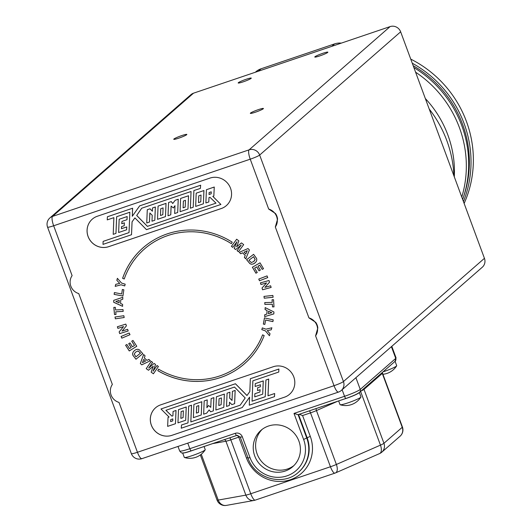<?xml version="1.0" encoding="UTF-8"?>
<svg xmlns="http://www.w3.org/2000/svg" width="532" height="532" viewBox="0 0 532 532"><rect width="100%" height="100%" fill="white"/><g stroke="black" fill="none" stroke-linecap="round" stroke-linejoin="round"><path stroke-width="0.8" d="M454.301 176.857A104.658 100.508 -131.2 0 0 425.321 98.52M341.338 43.119A16.745 16.08 -131.2 0 0 334.621 43.877L261.092 68.781A16.745 16.08 -131.2 0 0 255.852 71.793L255.34 72.246M317.83 327.978L315.582 335.832A11.724 11.258 -131.2 0 0 308.939 317.883L315.749 322.345A11.724 11.258 -131.2 0 1 317.83 327.978M268.687 209.049L275.49 213.518A11.724 11.258 -131.2 0 1 277.571 219.151L275.323 226.998A11.724 11.258 -131.2 0 0 268.687 209.049L250.24 159.181A8.372 0.858 -20.3 0 0 259.656 155.051L343.446 381.564A8.372 0.858 159.7 0 1 334.03 385.693L315.582 335.832M72.106 275.636A11.724 11.258 -131.2 0 0 78.743 293.578L112.358 384.463A11.724 11.258 -131.2 0 0 119.002 402.411L137.449 452.28L334.03 385.693A8.372 2.168 -108.7 0 0 338.472 392.091A8.372 8.372 0 0 0 341.298 390.461L482.291 267.23A8.372 8.04 48.8 0 0 484.439 258.326L400.649 31.814L259.656 155.051A8.372 8.04 48.8 0 0 249.109 149.838L390.102 26.6L193.522 93.18L52.522 216.418L249.109 149.838A8.372 2.168 -108.7 0 0 250.24 159.181L53.659 225.768L72.106 275.636M284.494 397.198A16.326 15.681 -131.2 0 0 289.601 394.259A16.326 15.681 -131.2 0 0 292.467 374.142A16.326 15.681 -131.2 0 0 273.222 366.741L160.637 404.872A16.326 15.681 -131.2 0 0 155.524 407.811A16.326 15.681 -131.2 0 0 152.657 427.928A16.326 15.681 -131.2 0 0 171.903 435.336L284.52 397.171A16.326 15.681 -131.2 0 0 289.614 394.252M97.389 216.225A16.326 15.681 -131.2 0 0 92.275 219.164A16.326 15.681 -131.2 0 0 89.409 239.287A16.326 15.681 -131.2 0 0 108.654 246.688L221.245 208.557A16.326 15.681 -131.2 0 0 226.353 205.618A16.326 15.681 -131.2 0 0 229.219 185.495A16.326 15.681 -131.2 0 0 209.974 178.094L97.389 216.225M261.332 337.933L261.305 337.953A75.258 72.272 48.8 0 1 260.587 339.529L260.613 339.502A75.258 72.272 48.8 0 0 261.332 337.933L262.582 334.854L264.185 335.586L263.872 336.33A77.007 73.955 -131.2 0 1 262.888 338.671L262.888 338.678A77.007 73.955 -131.2 0 1 262.143 340.314L261.791 341.045A77.007 73.955 -131.2 0 1 260.647 343.306L260.647 343.313A77.007 73.955 -131.2 0 1 259.789 344.889L259.39 345.587A77.007 73.955 -131.2 0 1 258.087 347.755L258.08 347.768A77.007 73.955 -131.2 0 1 257.116 349.278L256.67 349.943A77.007 73.955 -131.2 0 1 255.22 352.011L255.214 352.018A77.007 73.955 -131.2 0 1 254.143 353.447L253.651 354.079A77.007 73.955 -131.2 0 1 252.062 356.041L252.055 356.048A77.007 73.955 -131.2 0 1 250.885 357.398L250.353 357.989A77.007 73.955 -131.2 0 1 248.624 359.825L248.617 359.838A77.007 73.955 -131.2 0 1 247.36 361.088L244.92 363.356A77.007 73.955 -131.2 0 1 244.52 363.708A77.007 73.955 -131.2 0 1 243.57 364.526L240.976 366.614A77.007 73.955 -131.2 0 1 239.546 367.678L238.915 368.131A77.007 73.955 -131.2 0 1 236.807 369.574L236.826 369.554A77.007 73.955 -131.2 0 0 238.915 368.131L239.586 367.672M236.826 369.554A77.007 73.955 -131.2 0 1 235.324 370.518L235.29 370.545A77.007 73.955 -131.2 0 0 236.8 369.58L236.807 369.574M235.29 370.545L234.639 370.937A77.007 73.955 -131.2 0 1 232.457 372.207L232.424 372.24A77.007 73.955 -131.2 0 0 234.605 370.964M232.424 372.234L232.424 372.234A77.007 73.955 -131.2 0 1 230.848 373.092L230.163 373.437A77.007 73.955 -131.2 0 1 227.895 374.548L227.862 374.575A77.007 73.955 -131.2 0 0 230.137 373.464M227.869 374.575L227.869 374.575A77.007 73.955 -131.2 0 1 226.233 375.319L225.521 375.612A77.007 73.955 -131.2 0 1 223.174 376.563L223.134 376.589A77.007 73.955 -131.2 0 0 225.488 375.639M223.141 376.583L223.141 376.583A77.007 73.955 -131.2 0 1 221.452 377.215L220.72 377.454A77.007 73.955 -131.2 0 1 220.448 377.547A77.007 73.955 -131.2 0 1 218.306 378.232L218.3 378.239A77.007 73.955 -131.2 0 0 220.414 377.574A77.007 73.955 -131.2 0 0 220.694 377.474M216.571 378.737L216.544 378.764A77.007 73.955 -131.2 0 0 218.3 378.239L218.266 378.259A77.007 73.955 -131.2 0 1 216.544 378.764L215.793 378.95A77.007 73.955 -131.2 0 1 213.325 379.555L213.285 379.589A77.007 73.955 -131.2 0 0 215.766 378.977M213.299 379.582L213.299 379.582A77.007 73.955 -131.2 0 1 211.523 379.968L210.765 380.094A77.007 73.955 -131.2 0 1 208.251 380.526L208.212 380.56A77.007 73.955 -131.2 0 0 210.738 380.121M208.225 380.553L208.245 380.533A77.007 73.955 -131.2 0 1 206.469 380.786L206.436 380.812A77.007 73.955 -131.2 0 0 208.212 380.56L208.251 380.526M206.436 380.812L203.084 381.171A77.007 73.955 -131.2 0 1 201.276 381.298L197.897 381.424A77.007 73.955 -131.2 0 1 196.082 381.424L195.284 381.384A77.007 73.955 -131.2 0 1 192.717 381.291L192.684 381.311A77.007 73.955 -131.2 0 0 195.257 381.411M192.69 381.311L192.69 381.311A77.007 73.955 -131.2 0 1 190.868 381.191L190.077 381.092A77.007 73.955 -131.2 0 1 187.517 380.819L187.483 380.846A77.007 73.955 -131.2 0 0 190.05 381.118M185.701 380.566L185.675 380.593A77.007 73.955 -131.2 0 0 187.483 380.846L187.51 380.819A77.007 73.955 -131.2 0 1 185.701 380.566L184.89 380.44A77.007 73.955 -131.2 0 1 182.35 379.988L182.316 380.014A77.007 73.955 -131.2 0 0 184.863 380.466L184.89 380.44M185.675 380.593L184.863 380.466M182.316 380.014L182.316 380.014A77.007 73.955 -131.2 0 1 180.521 379.642L179.743 379.429A77.007 73.955 -131.2 0 1 177.236 378.804L177.189 378.824A77.007 73.955 -131.2 0 0 179.716 379.456M175.454 378.305L175.427 378.332A77.007 73.955 -131.2 0 0 177.189 378.824L177.222 378.797A77.007 73.955 -131.2 0 1 175.454 378.305L174.669 378.066A77.007 73.955 -131.2 0 1 172.195 377.268L172.155 377.288A77.007 73.955 -131.2 0 0 174.636 378.092L174.669 378.066M175.427 378.332L174.636 378.092M172.168 377.294L172.168 377.294A77.007 73.955 -131.2 0 1 170.426 376.676L169.681 376.357A77.007 73.955 -131.2 0 1 167.267 375.393L167.254 375.386A77.007 73.955 -131.2 0 1 165.565 374.654L164.814 374.309A77.007 73.955 -131.2 0 1 162.46 373.185L162.42 373.205A77.007 73.955 -131.2 0 0 164.78 374.335L164.814 374.309M167.267 375.393L167.234 375.419A77.007 73.955 -131.2 0 0 169.655 376.383M167.234 375.419L167.228 375.412A77.007 73.955 -131.2 0 1 165.532 374.681L164.78 374.335M162.433 373.205L162.453 373.178A77.007 73.955 -131.2 0 1 160.817 372.334L160.79 372.36A77.007 73.955 -131.2 0 0 162.42 373.205L162.46 373.185M160.79 372.36L157.778 370.671L158.583 369.168L160.85 370.452A75.258 72.272 48.8 0 0 163.138 371.649L165.472 372.766A75.258 72.272 48.8 0 0 167.833 373.81L170.227 374.767A75.258 72.272 48.8 0 0 172.647 375.639L175.108 376.437A75.258 72.272 48.8 0 0 177.555 377.141L180.075 377.773A75.258 72.272 48.8 0 0 182.549 378.299L185.123 378.757A75.258 72.272 48.8 0 0 187.603 379.11L190.21 379.396A75.258 72.272 48.8 0 0 192.684 379.575L195.324 379.675A75.258 72.272 48.8 0 0 197.771 379.682L200.431 379.602A75.258 72.272 48.8 0 0 202.838 379.442L205.512 379.17A75.258 72.272 48.8 0 0 207.852 378.844L210.539 378.378A75.258 72.272 48.8 0 0 212.813 377.9L215.487 377.235A75.258 72.272 48.8 0 0 217.681 376.609L220.334 375.745A75.258 72.272 48.8 0 0 222.436 374.974L225.056 373.91A75.258 72.272 48.8 0 0 227.058 373.012L229.625 371.748A75.258 72.272 48.8 0 0 231.513 370.731L234.02 369.261A75.258 72.272 48.8 0 0 235.789 368.137L238.223 366.462A75.258 72.272 48.8 0 0 239.872 365.238L242.206 363.369A75.258 72.272 48.8 0 0 243.377 362.372A75.258 72.272 48.8 0 1 243.39 362.365L243.403 362.352A75.258 72.272 48.8 0 0 243.729 362.059L245.99 359.971A75.258 72.272 48.8 0 0 247.373 358.595L249.488 356.334A75.258 72.272 48.8 0 0 250.705 354.924L252.713 352.443A75.258 72.272 48.8 0 0 253.824 350.96L255.653 348.334A75.258 72.272 48.8 0 0 256.63 346.811L258.293 344.011A75.258 72.272 48.8 0 0 259.137 342.455L260.613 339.502M247.373 358.595L247.34 358.621A75.258 72.272 48.8 0 1 245.964 359.998M247.34 358.621L249.488 356.334A75.258 72.272 48.8 0 0 250.732 354.897L252.713 352.443M259.137 342.455L259.111 342.482A75.258 72.272 48.8 0 1 258.259 344.038L256.59 346.824A75.258 72.272 48.8 0 1 255.626 348.354L253.784 350.98A75.258 72.272 48.8 0 1 252.687 352.47M259.111 342.482L260.587 339.529M226.858 241.023L224.524 239.806L226.858 241.023A75.258 72.272 48.8 0 1 229.066 242.273L231.334 243.663L232.198 242.166A77.027 73.975 -131.2 0 0 167.261 233.874A77.027 73.975 -131.2 0 0 143.155 247.739A77.027 73.975 -131.2 0 0 138.513 252.181L138.506 252.181A77.027 73.975 -131.2 0 0 135.141 255.978L135.108 256.012A77.027 73.975 -131.2 0 0 122.606 278.309L124.229 278.987L125.399 275.835A75.258 72.272 48.8 0 1 126.064 274.239L127.454 271.234A75.258 72.272 48.8 0 1 128.225 269.651L129.788 266.785A75.258 72.272 48.8 0 1 130.706 265.235L132.441 262.535A75.258 72.272 48.8 0 1 133.499 261.012L135.407 258.492A75.258 72.272 48.8 0 1 136.584 257.009L138.613 254.675A75.258 72.272 48.8 0 1 139.949 253.245L142.117 251.104A75.258 72.272 48.8 0 1 143.574 249.741L145.888 247.766M135.135 255.985L135.135 255.985A77.027 73.975 -131.2 0 0 122.639 278.283L122.606 278.309M143.168 247.726A77.027 73.975 -131.2 0 0 138.539 252.155L138.533 252.155A77.027 73.975 -131.2 0 0 135.108 256.005M222.23 238.702L219.836 237.644L222.23 238.702A75.258 72.272 48.8 0 1 224.524 239.806M217.475 236.7L215.014 235.809L217.475 236.7A75.258 72.272 48.8 0 1 219.836 237.644M212.607 235.031L210.087 234.313L212.607 235.031A75.258 72.272 48.8 0 1 215.014 235.809M187.397 231.859L184.697 232.032L187.397 231.859A75.258 72.272 48.8 0 1 189.791 231.779L192.484 231.786A75.258 72.272 48.8 0 1 194.905 231.879L197.552 232.072A75.258 72.272 48.8 0 1 200.005 232.338L202.619 232.71A75.258 72.272 48.8 0 1 205.079 233.149L207.653 233.701A75.258 72.272 48.8 0 1 210.087 234.313M182.35 232.278L179.643 232.644L182.35 232.278A75.258 72.272 48.8 0 1 184.697 232.032M179.67 232.624A75.258 72.272 48.8 0 0 177.382 233.016L177.349 233.049A75.258 72.272 48.8 0 1 179.643 232.644M177.349 233.049L174.682 233.588A75.258 72.272 48.8 0 0 172.461 234.14L169.781 234.905A75.258 72.272 48.8 0 0 167.893 235.516A75.258 72.272 48.8 0 0 167.633 235.603L165.006 236.567A75.258 72.272 48.8 0 0 162.945 237.405L160.358 238.562A75.258 72.272 48.8 0 0 158.403 239.526L155.869 240.89A75.258 72.272 48.8 0 0 154.027 241.974L154.001 241.994A75.258 72.272 48.8 0 1 155.843 240.916L155.869 240.89M172.461 234.14L172.428 234.166A75.258 72.272 48.8 0 1 174.649 233.615M172.428 234.166L169.781 234.905M167.633 235.603L167.607 235.636A75.258 72.272 48.8 0 1 167.866 235.543A75.258 72.272 48.8 0 1 169.755 234.931M167.607 235.636L165.006 236.567M162.945 237.405L162.918 237.432A75.258 72.272 48.8 0 1 164.973 236.594M162.918 237.432L160.358 238.562M158.403 239.526L158.376 239.56A75.258 72.272 48.8 0 1 160.325 238.589M158.376 239.56L155.843 240.916M154.001 241.994L151.567 243.536A75.258 72.272 48.8 0 0 149.851 244.72L147.47 246.482A75.258 72.272 48.8 0 0 145.881 247.752L145.848 247.779A75.258 72.272 48.8 0 1 147.444 246.502L147.47 246.482M149.851 244.72L149.825 244.747A75.258 72.272 48.8 0 1 151.54 243.556M149.825 244.747L147.444 246.502M145.848 247.779L143.574 249.741M122.353 289.508L123.85 289.787L122.932 296.031L114.127 294.376L114.393 292.58L121.702 293.957L122.353 289.508M115.57 309.983L123.005 309.558L123.178 311.38L115.75 311.805L116.003 314.465L114.5 314.552L113.815 307.41L115.318 307.323L115.57 309.983M122.061 331.077L127.62 329.335L128.179 330.944L119.713 333.604L119.128 331.915L123.57 326.595L117.905 328.377L117.346 326.768L125.811 324.108L126.416 325.85L122.061 331.077M131.73 341.212L132.987 340.42L136.757 346.279L129.276 350.967L125.599 345.248L126.855 344.463L129.529 348.62L131.191 347.576L128.704 343.712L129.968 342.927L132.448 346.791L134.496 345.507L131.73 341.212M141.771 364.839L140.322 363.482L143.62 354.478L145.07 355.842L144.292 357.87L146.972 360.383L148.894 359.426L150.343 360.782L141.771 364.839L140.322 363.482M264.83 324.414L263.34 324.081L264.477 317.89L273.222 319.852L272.896 321.627L265.634 320.005L264.83 324.414M272.324 304.231L264.87 304.397L264.756 302.575L272.211 302.409L272.045 299.749L273.554 299.716L273.993 306.864L272.484 306.898L272.351 304.211L264.87 304.397M266.559 282.958L260.933 284.5L260.434 282.871L268.999 280.517L269.525 282.219L264.896 287.373L270.628 285.79L271.127 287.42L262.569 289.78L262.023 288.018L266.585 282.931L260.933 284.5M257.229 272.49L255.939 273.229L252.374 267.25L260.022 262.835L263.5 268.667L262.216 269.411L259.683 265.169L257.987 266.153L260.341 270.096L259.057 270.841L256.697 266.891L254.609 268.101L257.229 272.49M247.992 248.557L249.402 249.967L245.791 258.831L244.381 257.422L245.232 255.427L242.639 252.826L240.683 253.717L239.28 252.308L247.992 248.557M236.913 241.794L232.777 247.38L231.407 246.336L236.667 239.234L238.868 240.916L236.6 246.768L241.475 242.918L243.689 244.614L238.436 251.709L237.073 250.665L241.202 245.072L235.629 249.561L234.213 248.477L236.946 241.767L234.213 248.477M253.598 254.336L256.604 258.486L256.803 260.068L256.205 261.638L254.735 263.141L253.072 264.065L251.237 264.231L249.88 263.633L246.602 259.702L253.598 254.336M267.742 277.598L259.47 280.77L258.765 279.067L267.037 275.895L267.742 277.598M273.122 297.242L264.244 298.213L263.972 296.41L272.85 295.433L273.122 297.242M273.933 311.978L273.814 313.92L264.643 316.626L264.756 314.678L266.845 314.099L267.057 310.502L265.062 309.551L265.175 307.609L273.933 311.978M265.402 330.877L261.804 329.627L262.336 327.905L265.947 329.162L271.879 327.785L271.253 329.813L267.237 330.618L270.037 333.757L269.425 335.732L265.435 330.857L261.804 329.627M153.07 371.23L157.02 365.504L158.41 366.495L153.409 373.783L151.155 372.174L153.216 366.242L148.481 370.265L146.22 368.649L151.221 361.361L152.611 362.352L148.681 368.097L154.087 363.409L155.544 364.447L153.07 371.23L157.046 365.477M142.809 353.607L136.006 359.226L132.834 355.203L132.581 353.62L133.126 352.038L134.543 350.482L136.172 349.497L137.994 349.265L139.364 349.817L142.775 353.634L135.979 359.246L132.86 355.177L132.608 353.594L133.153 352.011L134.343 350.648M121.07 336.483L129.21 333.012L129.974 334.701L121.828 338.166L121.07 336.483M115.018 317.012L123.843 315.722L124.175 317.531L115.351 318.814L115.018 317.012M113.695 302.269L113.748 300.327L122.812 297.302L122.759 299.257L120.698 299.902L120.604 303.513L122.633 304.39L122.586 306.339L113.695 302.269L113.775 300.301M121.555 283.057L125.193 284.188L124.721 285.93L121.07 284.793L115.198 286.382L115.757 284.327L119.733 283.39L116.834 280.344L117.379 278.342L121.555 283.057M255.207 262.755L253.099 264.038L251.264 264.204L249.914 263.606L246.629 259.683M245.851 253.944L247.274 250.698L244.075 252.168L245.851 253.944L247.247 250.718L244.075 252.168M245.817 258.805L244.407 257.395L245.259 255.4L242.665 252.8L240.717 253.691L239.307 252.281M232.803 247.353L231.44 246.309L236.693 239.207M238.469 251.689L237.099 250.645L241.235 245.046L235.656 249.541L234.24 248.451M229.066 242.273L231.353 243.629M205.079 233.149L207.68 233.674A75.258 72.272 48.8 0 1 210.113 234.286M200.005 232.338L202.645 232.69A75.258 72.272 48.8 0 1 205.106 233.122M194.905 231.879L197.578 232.052A75.258 72.272 48.8 0 1 200.039 232.311M189.791 231.779L192.511 231.766A75.258 72.272 48.8 0 1 194.938 231.852M182.376 232.251A75.258 72.272 48.8 0 1 184.724 232.005M187.424 231.826A75.258 72.272 48.8 0 1 189.824 231.753M212.64 235.004A75.258 72.272 48.8 0 1 215.041 235.782M217.502 236.673A75.258 72.272 48.8 0 1 219.862 237.618M222.263 238.675A75.258 72.272 48.8 0 1 224.557 239.779M226.891 240.996A75.258 72.272 48.8 0 1 229.093 242.246M124.255 278.961L122.639 278.283M154.034 241.98L151.567 243.536M177.382 233.023L174.682 233.588M243.264 81.822A6.976 0.718 159.7 0 1 238.183 82.965A6.976 0.718 159.7 0 1 246.19 79.261A6.976 0.718 159.7 0 1 251.27 78.124A6.976 0.718 159.7 0 1 243.264 81.822M178.832 138.14A6.976 0.718 159.7 0 1 173.751 139.284A6.976 0.718 159.7 0 1 181.758 135.58A6.976 0.718 159.7 0 1 186.838 134.443A6.976 0.718 159.7 0 1 178.832 138.14M255.42 112.199A6.976 0.718 159.7 0 1 250.339 113.343A6.976 0.718 159.7 0 1 258.346 109.639A6.976 0.718 159.7 0 1 263.426 108.501A6.976 0.718 159.7 0 1 255.42 112.199M319.852 55.88A6.976 0.718 159.7 0 1 314.778 57.024A6.976 0.718 159.7 0 1 322.784 53.32A6.976 0.718 159.7 0 1 327.865 52.183A6.976 0.718 159.7 0 1 319.852 55.88M390.102 26.6A8.372 8.04 48.8 0 1 400.649 31.814M142.091 458.551A8.372 2.168 -108.7 0 1 141.891 458.67A8.372 2.168 -108.7 0 1 137.449 452.28A8.372 0.858 -20.3 0 1 131.351 453.65L47.561 227.137A8.372 0.858 159.7 0 0 53.659 225.768A8.372 2.168 -108.7 0 1 52.522 216.418A8.372 8.04 48.8 0 0 49.902 217.927L190.902 94.689A8.372 8.04 48.8 0 1 193.522 93.18M248.916 260.268L251.264 262.562L253.631 261.578L255.127 259.543L253.558 256.703L248.916 260.268L253.558 256.703M254.11 261.185L255.154 259.516L253.584 256.677M257.255 272.464L255.939 273.229M255.972 273.202L252.401 267.23M263.533 268.64L262.216 269.411M262.243 269.385L259.683 265.169M259.709 265.149L257.987 266.153M260.374 270.07L259.057 270.841M259.084 270.815L256.697 266.891M256.73 266.871L254.609 268.101M267.769 277.571L259.47 280.77M259.503 280.743L258.798 279.041M260.966 284.474L260.461 282.851M271.16 287.393L262.569 289.78M262.595 289.754L262.023 288.018M262.05 287.992L266.585 282.931M273.149 297.215L264.244 298.213M264.271 298.193L264.005 296.384M264.896 304.37L264.783 302.548M272.078 299.722L272.211 302.409M274.02 306.838L272.484 306.898M272.517 306.871L272.351 304.211M273.847 313.893L264.643 316.626M264.67 316.6L264.783 314.651M267.057 310.502L266.845 314.099M267.091 310.475L265.062 309.551M265.089 309.524L265.202 307.582M271.786 312.736L268.534 311.193L268.387 313.654L271.812 312.71L268.534 311.193M264.856 324.387L263.34 324.081M263.373 324.055L264.504 317.863M272.929 321.601L265.634 320.005M261.83 329.601L262.362 327.878M271.28 329.787L267.237 330.618M269.451 335.705L265.435 330.857M261.318 337.92L262.615 334.828M243.403 362.352A75.258 72.272 48.8 0 0 243.762 362.033L245.99 359.971M160.81 372.347L160.079 371.935A77.007 73.955 -131.2 0 1 157.805 370.651L158.609 369.142M172.188 377.268A77.007 73.955 -131.2 0 1 170.453 376.649L169.681 376.357M182.343 379.988A77.007 73.955 -131.2 0 1 180.548 379.615L179.743 379.429M192.71 381.284A77.007 73.955 -131.2 0 1 190.895 381.165L190.077 381.092M206.469 380.806L205.651 380.885A77.007 73.955 -131.2 0 1 201.309 381.271L200.484 381.318A77.007 73.955 -131.2 0 1 196.108 381.397L195.284 381.384M213.319 379.562A77.007 73.955 -131.2 0 1 211.556 379.941L210.765 380.094M216.577 378.757L215.793 378.95M223.161 376.563A77.007 73.955 -131.2 0 1 221.478 377.188L220.72 377.454M227.889 374.555A77.007 73.955 -131.2 0 1 226.26 375.293L225.521 375.612M230.888 373.085L230.163 373.437M230.848 373.092L230.881 373.065A77.007 73.955 -131.2 0 0 232.451 372.214M235.33 370.531L234.639 370.937M239.546 367.678L239.573 367.659A77.007 73.955 -131.2 0 0 242.978 365.019L243.609 364.513M243.57 364.526L243.596 364.5A77.007 73.955 -131.2 0 0 244.534 363.695M153.442 373.757L151.155 372.174M151.188 372.147L153.216 366.242M153.249 366.216L148.481 370.265M148.514 370.239L146.22 368.649M146.247 368.623L151.248 361.334M140.355 363.456L143.647 354.452M150.37 360.763L141.798 364.812M142.443 362.651L145.562 361.088L143.726 359.373L142.443 362.651M143.726 359.373L145.562 361.088M140.448 353.148L138.027 350.94L135.474 352.184L134.277 354.099L135.933 356.879L140.475 353.122L138.061 350.914L135.494 352.171M136.784 346.252L129.276 350.967M129.303 350.94L125.625 345.221M131.218 347.549L128.737 343.685M131.756 341.185L134.496 345.507M130.001 334.675L121.828 338.166M121.861 338.139L121.097 336.457M128.205 330.917L119.713 333.604M119.74 333.577L119.128 331.915M119.155 331.888L123.57 326.595M123.604 326.575L117.905 328.377M117.931 328.35L117.373 326.741M124.202 317.504L115.351 318.814M115.378 318.788L115.045 316.986M123.211 311.353L115.75 311.805M116.029 314.439L114.5 314.552M114.526 314.525L113.841 307.383M122.792 299.23L120.698 299.902M122.613 306.319L113.728 302.243M115.816 301.438L119.108 302.861L119.168 300.4L115.816 301.438L119.168 300.4M119.201 300.374L119.108 302.861M122.959 296.005L114.127 294.376M114.161 294.349L114.427 292.553M122.387 289.481L121.702 293.957M124.747 285.903L121.07 284.793M121.103 284.766L115.198 286.382M115.225 286.356L115.783 284.301M116.834 280.344L119.733 283.39M116.867 280.317L117.406 278.316M132.322 216.225L132.621 208.218L107.404 216.757L107.251 219.889L113.881 217.648L113.203 234.339L115.963 233.402L116.641 216.71L129.855 212.235L129.03 232.61L103.128 241.388L103.002 244.381L131.517 234.718L132.049 221.844L134.909 217.887L146.473 229.658L220.906 204.461L212.807 196.375L213.837 196.029L214.243 187.058L206.416 189.711L205.877 202.951L208.803 201.96L208.97 197.605L209.941 197.279L215.992 203.138L147.43 226.346L136.724 215.447L141.725 208.218L191.055 191.507L190.376 208.198L193.202 207.247L193.881 190.549L200.384 188.421L200.631 185.216L139.643 205.871L132.295 216.271L132.594 208.238L107.378 216.783M200.384 188.421L200.664 185.189L139.643 205.871M193.202 207.247L193.907 190.542M208.803 201.96L208.996 197.598M213.837 196.029L214.27 187.031L206.416 189.711M220.906 204.461L212.847 196.361M131.517 234.718L132.082 221.817L134.915 217.894M129.03 232.597L103.128 241.388M115.963 233.402L116.674 216.697M171.131 206.11L170.772 214.828L168.019 215.773L168.558 202.532L171.277 201.608L172.714 203.51L175.201 200.285L178.227 199.254L177.688 212.494L174.662 213.525L174.981 205.691L173.372 207.965L171.105 206.083L170.739 214.848M168.558 202.532L171.311 201.588L172.734 203.477M175.201 200.285L178.26 199.234L177.688 212.494M174.981 205.711L173.372 207.965M165.472 216.637L166.037 203.37L158.071 206.083L157.532 219.324L165.472 216.637L166.011 203.397L158.071 206.083M92.289 219.151A16.326 15.681 -131.2 0 0 89.443 239.267A16.326 15.681 -131.2 0 0 108.688 246.662L221.272 208.531A16.326 15.681 -131.2 0 0 226.366 205.605M127.015 219.689L127.181 216.531L119.168 219.264L118.629 232.504L126.616 229.797L126.736 226.945L121.436 228.687L121.555 226.625L124.229 225.721L124.348 222.842L121.742 223.719L121.981 221.398L127.015 219.689L127.155 216.557L119.168 219.264M124.229 225.721L124.375 222.815L121.768 223.699L122.008 221.392M126.616 229.797L126.769 226.918L121.462 228.66L121.582 226.619M149.878 213.006L149.505 222.024L146.739 222.981L147.278 209.741L150.017 208.81L152.385 211.237L152.518 207.965L155.344 207.008L154.805 220.248L151.979 221.206L152.232 215.294L149.851 212.98L149.479 222.05M147.278 209.741L150.044 208.79L152.391 211.184M152.518 207.965L155.371 206.981L154.805 220.248M187.982 209.01L188.547 195.749L180.614 198.449L180.075 211.689L187.982 209.01L188.514 195.769L180.614 198.449M196.195 193.176L203.949 190.529L203.377 203.796L195.663 206.409L196.195 193.176L203.916 190.556L203.377 203.796M198.775 195.816L198.502 202.612L200.763 201.841L201.036 195.051L198.775 195.816M183.374 201.036L183.094 207.826L185.209 207.108L185.488 200.318L183.374 201.036M209.116 192.551L209.036 194.519L211.164 193.801L211.244 191.833L209.116 192.551M215.992 203.138L147.397 226.373L136.691 215.473L141.705 208.225M160.737 208.704L160.465 215.493L162.819 214.695L163.091 207.906L160.737 208.704M262.163 429.377A24.133 23.175 -131.2 0 0 257.116 453.942A24.133 23.175 -131.2 0 0 287.519 468.978A24.133 23.175 -131.2 0 0 293.85 465.626M298.898 441.061A24.133 23.175 -131.2 0 0 260.939 430.368A24.133 23.175 -131.2 0 0 254.748 456.017A24.133 23.175 -131.2 0 0 292.706 466.71A24.133 23.175 -131.2 0 0 298.898 441.061M236.68 435.455L191.387 450.797A2.793 0.725 -108.7 0 1 191.314 450.837A2.793 0.725 -108.7 0 1 189.838 448.702L235.277 433.314A5.579 5.36 -131.2 0 1 242.313 436.792L250.013 457.62A29.307 28.143 -131.2 0 0 286.934 475.874A29.307 28.143 -131.2 0 0 303.626 439.459L293.997 413.424L344.55 396.3L342.123 389.743M345.953 398.441L298.02 414.694L293.997 413.424M358.654 392.889A11.165 1.15 159.7 0 1 346.099 398.395A2.793 0.725 71.3 0 1 346.026 398.435L298.02 414.694M155.544 407.798A16.326 15.681 -131.2 0 0 152.691 427.914A16.326 15.681 -131.2 0 0 171.936 435.309L284.52 397.171M193.582 450.065A11.165 1.15 159.7 0 1 190.755 451.07A11.165 1.15 159.7 0 1 182.669 452.951M359.233 392.623A11.165 1.15 159.7 0 1 346.492 398.322A11.165 1.15 159.7 0 1 343.838 399.173M274.505 396.646L274.658 393.514L268.028 395.755L268.707 379.063L265.914 380.028L265.235 396.719L252.055 401.168L252.88 380.806L278.755 372.041L278.874 369.048L250.359 378.704L249.827 391.585L246.968 395.542L235.41 383.772L160.977 408.968L169.076 417.055L168.046 417.401L167.64 426.371L175.467 423.718L175.999 410.478L173.073 411.469L172.907 415.825L171.942 416.15L165.891 410.292L234.479 387.057L245.186 397.956L240.171 405.204L190.828 421.923L191.5 405.224L188.68 406.182L188.002 422.88L181.518 424.982L181.246 428.213L242.233 407.559L249.588 397.158L249.282 405.185L274.505 396.646L274.632 393.534L267.995 395.781L268.673 379.09L265.914 380.028M242.233 407.559L249.588 397.178M240.185 405.185L190.855 421.896L191.533 405.204L188.68 406.182M172.913 415.805L171.969 416.124L165.931 410.272M175.467 423.718L176.032 410.451L173.073 411.469M246.994 395.509L235.437 383.745L160.977 408.968M278.755 372.041L278.901 369.022L250.359 378.704M211.138 398.574L213.884 397.63L213.352 410.87L210.599 411.815L209.169 409.919L206.675 413.145L203.65 414.169L204.188 400.928L207.214 399.904L206.895 407.731L208.504 405.464L210.772 407.346L211.138 398.574L213.857 397.657L213.319 410.897M209.176 409.926L206.675 413.145M204.188 400.928L207.247 399.878L206.928 407.692M208.504 405.464L210.778 407.293M223.806 407.346L224.378 394.079L216.404 396.792L215.866 410.032L223.806 407.346L224.344 394.106L216.404 396.792M259.902 392.011L254.861 393.733L254.728 396.872L262.708 394.165L263.247 380.925L255.267 383.632L255.141 386.485L260.447 384.742L260.321 386.804L257.648 387.708L257.528 390.588L260.141 389.703L259.902 392.031L254.861 393.733M262.708 394.165L263.28 380.899L255.267 383.632M232.398 391.372L235.164 390.422L234.632 403.662L231.866 404.613L229.492 402.192L229.365 405.464L226.532 406.421L227.071 393.181L229.897 392.224L229.651 398.136L232.032 400.443L232.398 391.372L235.137 390.448L234.599 403.688M229.518 402.219L229.365 405.464M227.071 393.181L229.93 392.197L229.678 398.109L232.032 400.397M201.262 414.98L201.828 401.713L193.901 404.413L193.362 417.653L201.262 414.98L201.801 401.74L193.901 404.413M178.499 409.633L186.247 406.993L185.688 420.253L177.961 422.874L178.499 409.633L186.22 407.02L185.688 420.253M395.083 361.301L396.692 365.657A11.165 1.15 159.7 0 1 396.653 365.836A11.165 1.15 159.7 0 1 383.885 371.582A11.165 1.15 159.7 0 1 382.987 371.875M359.353 392.53L360.962 396.892A11.165 1.15 159.7 0 1 360.922 397.065A11.165 1.15 159.7 0 1 348.147 402.81A11.165 1.15 159.7 0 1 340.167 404.746A11.165 1.15 159.7 0 1 340.021 404.633L338.651 400.928M299.217 414.288L302.582 415.545L310.289 436.373A34.886 33.503 48.8 0 1 290.412 479.724A34.886 33.503 48.8 0 1 246.462 457.992L238.755 437.164L230.828 439.844A8.372 0.858 159.7 0 1 225.927 441.234L212.627 443.615M204.075 446.514L205.226 449.64A11.165 1.15 159.7 0 1 205.192 449.813A11.165 1.15 159.7 0 1 192.418 455.558A11.165 1.15 159.7 0 1 184.431 457.493A11.165 1.15 159.7 0 1 184.291 457.38L182.649 452.951M188.002 422.88L181.492 425.008M169.076 417.055L168.046 417.401M252.055 401.168L252.853 380.812M265.235 396.719L252.022 401.195M260.321 386.804L257.648 387.708M172.76 420.872L172.84 418.91L170.719 419.628L170.639 421.597L172.76 420.872M221.139 404.726L221.418 397.936L219.058 398.734L218.785 405.524L221.139 404.726L218.785 405.524M198.509 412.393L198.782 405.597L196.667 406.315L196.388 413.111L198.509 412.393M183.101 417.613L183.38 410.817L181.119 411.582L180.84 418.378L183.101 417.613M170.745 419.622L170.666 421.57L172.76 420.859M219.091 398.721L218.812 405.497M196.694 406.308L196.421 413.085L198.509 412.38M181.146 411.575L180.867 418.352L183.101 417.593M209.143 192.544L209.036 194.519M209.063 194.493L211.164 193.781M160.764 208.69L160.465 215.493M160.491 215.467L162.819 214.682M183.4 201.023L183.094 207.826M183.128 207.799L185.216 207.094M198.808 195.809L198.502 202.612M198.529 202.586L200.763 201.828M453.936 175.859A114.42 109.885 -131.2 0 0 429.198 108.987M410.751 59.119A110.237 105.868 48.8 0 1 464.137 203.437M463.658 196.534A108.841 104.525 -131.2 0 0 413.178 65.689M412.26 63.202A110.237 105.868 48.8 0 1 463.445 201.588M461.783 197.079A110.237 105.868 -131.2 0 0 415.572 72.166M462.667 199.48A110.237 105.868 -131.2 0 0 413.863 67.537M331.788 46.351L334.621 43.877M261.092 68.781L258.266 71.255M308.939 317.883L275.323 226.998M341.298 390.461A8.372 8.04 48.8 0 0 343.446 381.564L484.439 258.326M236.826 435.402A2.793 0.725 -108.7 0 1 236.76 435.442L191.314 450.837C182.855 453.457 184.504 452.739 182.449 452.945C181.937 453.331 181.013 452.679 179.676 450.983A13.952 1.436 -20.3 0 0 189.838 448.702L187.776 443.129M355.901 377.693L360.244 389.417A2.793 2.68 48.8 0 1 359.526 392.383C357.384 394.026 352.889 396.041 346.026 398.435A2.793 0.725 71.3 0 1 344.55 396.3A13.952 1.436 -20.3 0 0 360.244 389.417L395.742 358.395L391.399 346.664M359.526 392.383L395.023 361.361A2.793 2.68 48.8 0 0 395.742 358.395A13.952 1.436 -20.3 0 0 396.061 357.876L391.791 346.325M338.671 391.971A8.372 2.168 -108.7 0 1 338.472 392.091L141.891 458.67A8.372 8.372 0 0 1 131.351 453.65M240.344 437.144L236.76 435.442A2.793 0.725 -108.7 0 1 235.277 433.314M248.045 457.972L240.278 437.244L242.313 436.792M298.106 414.667L306.764 438.082A32.093 30.823 48.8 0 1 298.532 472.19C283.25 486.694 254.675 478.647 247.985 458.072L250.013 457.62M298.532 472.19L298.911 471.857A32.093 30.823 -131.2 0 0 307.15 437.75L303.626 439.459M310.289 436.373L307.15 437.75L298.552 414.514M309.371 410.85A2.793 0.725 -108.7 0 1 310.508 412.859L302.582 415.545M316.188 408.543A2.793 1.383 -113.7 0 0 316.44 410.578A8.372 0.858 159.7 0 1 310.508 412.859L330.445 466.757A8.372 0.858 -20.3 0 0 336.377 464.469L380.46 445.131L360.603 391.446M337.66 401.268L316.44 410.578L336.377 464.469A8.372 4.15 -113.7 0 1 335.566 472.888A8.372 4.15 -113.7 0 1 335.094 473.028M363.841 388.613A2.793 2.68 -131.2 0 0 364.008 389.391A8.372 0.858 159.7 0 1 361.162 390.954M382.122 372.633A2.793 2.68 -131.2 0 0 382.289 373.417L364.008 389.391L383.944 443.289A8.372 0.858 159.7 0 1 380.46 445.131A8.372 4.15 -113.7 0 1 379.649 453.55L335.566 472.888A8.372 8.372 0 0 1 334.887 473.148L255.207 500.133A8.372 2.168 71.3 0 1 250.765 493.743L330.445 466.757A8.372 2.168 71.3 0 0 334.887 473.148M382.335 372.447L382.488 373.105A8.372 0.858 159.7 0 1 382.289 373.417L402.225 427.309L383.944 443.289A8.372 8.04 -131.2 0 1 381.796 452.187A8.372 8.04 -131.2 0 1 379.968 453.377M201.276 454.235L218.233 500.08L245.864 495.126L225.927 441.234A2.793 2.407 79.8 0 0 224.457 439.612M255.041 500.166A8.372 7.222 79.8 0 1 254.003 500.446A8.372 7.222 79.8 0 1 245.864 495.126A8.372 0.858 159.7 0 0 250.765 493.743L230.828 439.844A2.793 0.725 71.3 0 0 229.691 437.836M240.052 436.772L238.755 437.164A2.793 0.725 71.3 0 0 237.784 435.322M246.462 457.992L247.806 457.593M382.488 373.105L402.418 426.997A8.372 0.858 159.7 0 1 402.225 427.309A8.372 8.04 -131.2 0 1 400.077 436.207L381.796 452.187A8.372 8.372 0 0 1 379.649 453.55M218.233 500.08A8.372 0.858 159.7 0 1 217.043 500.067A8.372 8.372 0 0 0 226.373 505.4A8.372 7.222 79.8 0 1 218.233 500.08M179.676 450.983L177.994 446.441M49.902 217.927A8.372 8.372 0 0 0 47.561 227.137M395.023 361.361L396.061 357.876M382.914 374.262A18.141 18.141 0 0 0 396.653 365.836M340.167 404.746A18.141 18.141 0 0 0 360.922 397.065M200.351 454.946L217.043 500.067M184.431 457.493A18.141 18.141 0 0 0 205.192 449.813M400.077 436.207A8.372 8.372 0 0 0 402.418 426.997M255.207 500.133A8.372 8.372 0 0 1 254.003 500.446L226.373 505.4"/></g></svg>
